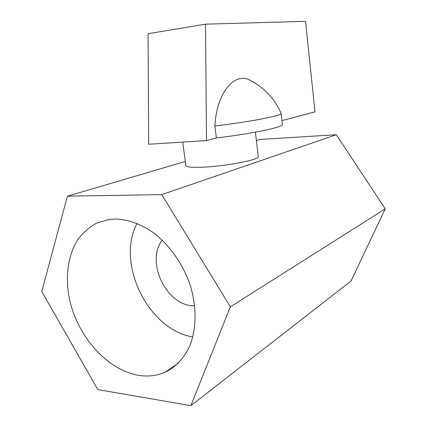 <?xml version="1.0" encoding="UTF-8"?>
<svg xmlns="http://www.w3.org/2000/svg" width="427" height="427" viewBox="0 0 427 427"><rect width="100%" height="100%" fill="white"/><g stroke="black" fill="none" stroke-linecap="round" stroke-linejoin="round"><path stroke-width="0.64" d="M182.74 142.09L185.841 165.575C186.279 167.021 191.611 167.565 201.838 167.224C224.885 166.471 260.267 159.629 258.271 156.554L255.415 132.156M192.828 336.978C147.881 329.623 115.749 262.957 137.03 223.406M139.079 375.397C106.942 370.374 76.604 335.35 69.153 297.592C65.203 276.141 68.106 255.186 77.634 239.835C82.934 232.688 89.36 227.073 96.902 222.99L109.355 219.419L115.941 219.008C128.543 219.547 141.129 224.175 153.688 232.891C169.882 245.333 183.316 264.601 190.431 285.978C196.89 307.483 196.495 329.372 189.663 346.26C183.989 358.413 175.364 367.348 164.827 372.376C156.778 375.776 148.196 376.785 139.079 375.397M194.712 305.876L192.742 305.78C165.655 304.67 145.538 260.934 162.292 240.171M190.869 405.65L230.367 306.842L161.785 194.611L67.402 196.185L41.777 291.497L97.81 389.579L190.869 405.65L351.058 281.003L385.223 208.846L336.332 134.729L260.246 139.432L256.403 140.563M230.367 306.842L385.223 208.846M161.785 194.611L336.332 134.729M67.402 196.185L185.302 161.486M281.969 120.611L314.998 111.874L305.535 21.35L205.536 24.152L206.481 140.579L216.361 137.964C252.976 133.598 283.934 126.995 282.396 124.433L281.073 113.208M206.481 140.579L148.697 144.262L148.036 33.733L205.536 24.152M254.567 82.726L248.429 79.395C233.121 73.23 216.596 93.972 214.872 126.029C251.386 121.636 282.412 115.536 281.169 113.433L281.169 113.406M214.872 126.029L216.361 137.964M164.827 372.376L178.305 363.244M281.169 113.433C274.412 98.194 263.496 86.846 248.429 79.395"/></g></svg>
